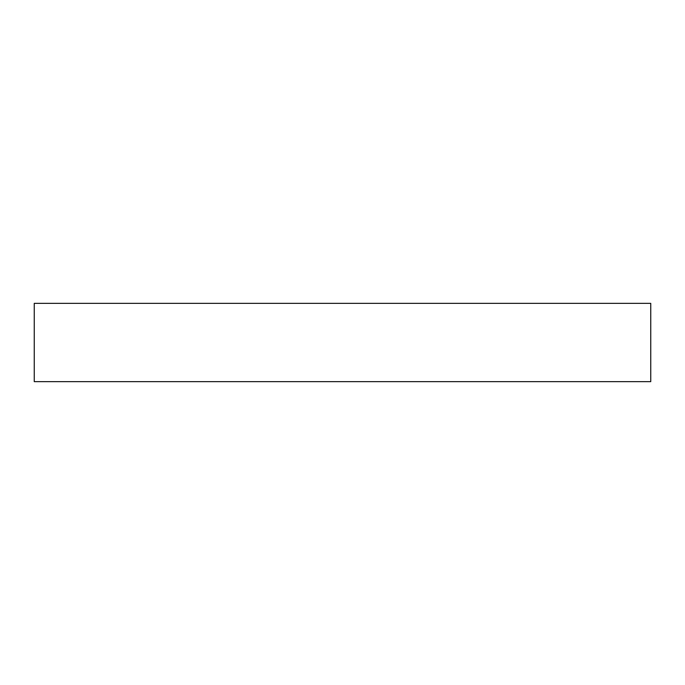 <?xml version="1.0" encoding="UTF-8"?>
<svg xmlns="http://www.w3.org/2000/svg" width="685" height="685" viewBox="0 0 685 685"><rect width="100%" height="100%" fill="white"/><g stroke="black" fill="none" stroke-linecap="round" stroke-linejoin="round"><path stroke-width="1.03" d="M650.75 381.648L650.75 303.352L34.25 303.352L34.25 381.648L650.75 381.648"/></g></svg>
